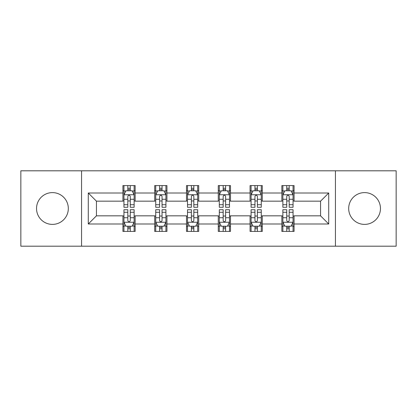 <?xml version="1.0" encoding="UTF-8"?>
<svg xmlns="http://www.w3.org/2000/svg" width="417" height="417" viewBox="0 0 417 417"><rect width="100%" height="100%" fill="white"/><g stroke="black" fill="none" stroke-linecap="round" stroke-linejoin="round"><path stroke-width="0.63" d="M364.567 192.607A15.893 15.893 0 0 0 348.68 208.5A15.893 15.893 0 0 0 364.567 224.393A15.893 15.893 0 0 0 380.46 208.5A15.893 15.893 0 0 0 364.567 192.607M52.433 192.607A15.893 15.893 0 0 0 36.54 208.5A15.893 15.893 0 0 0 52.433 224.393A15.893 15.893 0 0 0 68.32 208.5A15.893 15.893 0 0 0 52.433 192.607M335.435 246.192L396.15 246.192L396.15 170.808L335.435 170.808L335.435 246.192L81.565 246.192L81.565 170.808L20.85 170.808L20.85 246.192L81.565 246.192M335.435 170.808L81.565 170.808M294.074 193.014L294.074 185.581L281.85 185.581L281.85 193.014L262.288 193.014L262.288 185.581L250.064 185.581L250.064 193.014L230.502 193.014L230.502 185.581L218.279 185.581L218.279 193.014L198.721 193.014L198.721 185.581L186.498 185.581L186.498 193.014L166.936 193.014L166.936 185.581L154.712 185.581L154.712 193.014L135.15 193.014L135.15 185.581L122.926 185.581L122.926 193.014L88.289 193.014L88.289 223.986L96.442 215.834L122.926 215.834L122.926 231.419L135.15 231.419L135.15 215.834L154.712 215.834L154.712 231.419L166.936 231.419L166.936 215.834L186.498 215.834L186.498 231.419L198.721 231.419L198.721 215.834L218.279 215.834L218.279 231.419L230.502 231.419L230.502 215.834L250.064 215.834L250.064 231.419L262.288 231.419L262.288 215.834L281.85 215.834L281.85 231.419L294.074 231.419L294.074 215.834L320.558 215.834L320.558 201.166L294.074 201.166L294.074 193.014L328.711 193.014L328.711 223.986L294.074 223.986M281.85 223.986L262.288 223.986M250.064 223.986L230.502 223.986M218.279 223.986L198.721 223.986M186.498 223.986L166.936 223.986M154.712 223.986L135.15 223.986M122.926 223.986L88.289 223.986M281.85 193.014L281.85 201.166L262.288 201.166L262.288 193.014M250.064 193.014L250.064 201.166L230.502 201.166L230.502 193.014M218.279 193.014L218.279 201.166L198.721 201.166L198.721 193.014M186.498 193.014L186.498 201.166L166.936 201.166L166.936 193.014M154.712 193.014L154.712 201.166L135.15 201.166L135.15 193.014M122.926 193.014L122.926 201.166L96.442 201.166L88.289 193.014M96.442 201.166L96.442 215.834M328.711 223.986L320.558 215.834M320.558 201.166L328.711 193.014M122.926 190.673L123.948 190.673M127.816 190.673L130.26 190.673M134.133 190.673L135.15 190.673M122.926 200.963L123.948 200.963M127.816 200.963L130.26 200.963M134.133 200.963L135.15 200.963M122.926 216.037L123.948 216.037M127.816 216.037L130.26 216.037M134.133 216.037L135.15 216.037M122.926 226.327L123.948 226.327M127.816 226.327L130.26 226.327M134.133 226.327L135.15 226.327M154.712 216.037L155.729 216.037M159.602 216.037L162.046 216.037M165.919 216.037L166.936 216.037M154.712 226.327L155.729 226.327M159.602 226.327L162.046 226.327M165.919 226.327L166.936 226.327M154.712 190.673L155.729 190.673M159.602 190.673L162.046 190.673M165.919 190.673L166.936 190.673M154.712 200.963L155.729 200.963M159.602 200.963L162.046 200.963M165.919 200.963L166.936 200.963M186.498 216.037L187.514 216.037M191.387 216.037L193.832 216.037M197.7 216.037L198.721 216.037M186.498 226.327L187.514 226.327M191.387 226.327L193.832 226.327M197.7 226.327L198.721 226.327M186.498 190.673L187.514 190.673M191.387 190.673L193.832 190.673M197.7 190.673L198.721 190.673M186.498 200.963L187.514 200.963M191.387 200.963L193.832 200.963M197.7 200.963L198.721 200.963M218.279 216.037L219.3 216.037M223.168 216.037L225.613 216.037M229.486 216.037L230.502 216.037M218.279 226.327L219.3 226.327M223.168 226.327L225.613 226.327M229.486 226.327L230.502 226.327M218.279 190.673L219.3 190.673M223.168 190.673L225.613 190.673M229.486 190.673L230.502 190.673M218.279 200.963L219.3 200.963M223.168 200.963L225.613 200.963M229.486 200.963L230.502 200.963M250.064 216.037L251.081 216.037M254.954 216.037L257.398 216.037M261.271 216.037L262.288 216.037M250.064 226.327L251.081 226.327M254.954 226.327L257.398 226.327M261.271 226.327L262.288 226.327M250.064 190.673L251.081 190.673M254.954 190.673L257.398 190.673M261.271 190.673L262.288 190.673M250.064 200.963L251.081 200.963M254.954 200.963L257.398 200.963M261.271 200.963L262.288 200.963M281.85 216.037L282.867 216.037M286.74 216.037L289.184 216.037M293.052 216.037L294.074 216.037M281.85 226.327L282.867 226.327M286.74 226.327L289.184 226.327M293.052 226.327L294.074 226.327M281.85 190.673L282.867 190.673M286.74 190.673L289.184 190.673M293.052 190.673L294.074 190.673M281.85 200.963L282.867 200.963M286.74 200.963L289.184 200.963M293.052 200.963L294.074 200.963M130.26 188.229L127.816 188.229M134.133 204.721L130.26 204.721L130.26 207.275L134.133 207.275L134.133 194.848L132.095 190.772L125.981 190.772L123.948 194.848L123.948 207.275L127.816 207.275L127.816 204.721L123.948 204.721M123.948 194.848L123.948 185.581M134.133 194.848L134.133 185.581M127.816 190.772L127.816 185.581M130.26 185.581L130.26 190.772M130.26 204.721L130.26 196.376C129.447 194.807 128.634 194.807 127.816 196.376L127.816 204.721M127.816 228.771L130.26 228.771M123.948 212.279L127.816 212.279L127.816 209.725L123.948 209.725L123.948 222.152L125.981 226.228L132.095 226.228L134.133 222.152L134.133 209.725L130.26 209.725L130.26 212.279L134.133 212.279M134.133 222.152L134.133 231.419M123.948 222.152L123.948 231.419M130.26 226.228L130.26 231.419M127.816 231.419L127.816 226.228M127.816 212.279L127.816 220.624C128.629 222.193 129.447 222.193 130.26 220.624L130.26 212.279M162.046 188.229L159.602 188.229M165.919 204.721L162.046 204.721L162.046 207.275L165.919 207.275L165.919 194.848L163.881 190.772L157.767 190.772L155.729 194.848L155.729 207.275L159.602 207.275L159.602 204.721L155.729 204.721M155.729 194.848L155.729 185.581M165.919 194.848L165.919 185.581M159.602 190.772L159.602 185.581M162.046 185.581L162.046 190.772M162.046 204.721L162.046 196.376C161.233 194.807 160.415 194.807 159.602 196.376L159.602 204.721M193.832 188.229L191.387 188.229M197.7 204.721L193.832 204.721L193.832 207.275L197.7 207.275L197.7 194.848L195.662 190.772L189.553 190.772L187.514 194.848L187.514 207.275L191.387 207.275L191.387 204.721L187.514 204.721M187.514 194.848L187.514 185.581M197.7 194.848L197.7 185.581M191.387 190.772L191.387 185.581M193.832 185.581L193.832 190.772M193.832 204.721L193.832 196.376C193.019 194.807 192.201 194.807 191.387 196.376L191.387 204.721M159.602 228.771L162.046 228.771M155.729 212.279L159.602 212.279L159.602 209.725L155.729 209.725L155.729 222.152L157.767 226.228L163.881 226.228L165.919 222.152L165.919 209.725L162.046 209.725L162.046 212.279L165.919 212.279M165.919 222.152L165.919 231.419M155.729 222.152L155.729 231.419M162.046 226.228L162.046 231.419M159.602 231.419L159.602 226.228M159.602 212.279L159.602 220.624C160.415 222.193 161.228 222.193 162.046 220.624L162.046 212.279M191.387 228.771L193.832 228.771M187.514 212.279L191.387 212.279L191.387 209.725L187.514 209.725L187.514 222.152L189.553 226.228L195.662 226.228L197.7 222.152L197.7 209.725L193.832 209.725L193.832 212.279L197.7 212.279M197.7 222.152L197.7 231.419M187.514 222.152L187.514 231.419M193.832 226.228L193.832 231.419M191.387 231.419L191.387 226.228M191.387 212.279L191.387 220.624C192.201 222.193 193.014 222.193 193.832 220.624L193.832 212.279M225.613 188.229L223.168 188.229M229.486 204.721L225.613 204.721L225.613 207.275L229.486 207.275L229.486 194.848L227.447 190.772L221.338 190.772L219.3 194.848L219.3 207.275L223.168 207.275L223.168 204.721L219.3 204.721M219.3 194.848L219.3 185.581M229.486 194.848L229.486 185.581M223.168 190.772L223.168 185.581M225.613 185.581L225.613 190.772M225.613 204.721L225.613 196.376C224.799 194.807 223.986 194.807 223.168 196.376L223.168 204.721M257.398 188.229L254.954 188.229M261.271 204.721L257.398 204.721L257.398 207.275L261.271 207.275L261.271 194.848L259.233 190.772L253.119 190.772L251.081 194.848L251.081 207.275L254.954 207.275L254.954 204.721L251.081 204.721M251.081 194.848L251.081 185.581M261.271 194.848L261.271 185.581M254.954 190.772L254.954 185.581M257.398 185.581L257.398 190.772M257.398 204.721L257.398 196.376C256.585 194.807 255.772 194.807 254.954 196.376L254.954 204.721M289.184 188.229L286.74 188.229M293.052 204.721L289.184 204.721L289.184 207.275L293.052 207.275L293.052 194.848L291.019 190.772L284.905 190.772L282.867 194.848L282.867 207.275L286.74 207.275L286.74 204.721L282.867 204.721M282.867 194.848L282.867 185.581M293.052 194.848L293.052 185.581M286.74 190.772L286.74 185.581M289.184 185.581L289.184 190.772M289.184 204.721L289.184 196.376C288.371 194.807 287.553 194.807 286.74 196.376L286.74 204.721M223.168 228.771L225.613 228.771M219.3 212.279L223.168 212.279L223.168 209.725L219.3 209.725L219.3 222.152L221.338 226.228L227.447 226.228L229.486 222.152L229.486 209.725L225.613 209.725L225.613 212.279L229.486 212.279M229.486 222.152L229.486 231.419M219.3 222.152L219.3 231.419M225.613 226.228L225.613 231.419M223.168 231.419L223.168 226.228M223.168 212.279L223.168 220.624C223.981 222.193 224.799 222.193 225.613 220.624L225.613 212.279M254.954 228.771L257.398 228.771M251.081 212.279L254.954 212.279L254.954 209.725L251.081 209.725L251.081 222.152L253.119 226.228L259.233 226.228L261.271 222.152L261.271 209.725L257.398 209.725L257.398 212.279L261.271 212.279M261.271 222.152L261.271 231.419M251.081 222.152L251.081 231.419M257.398 226.228L257.398 231.419M254.954 231.419L254.954 226.228M254.954 212.279L254.954 220.624C255.767 222.193 256.585 222.193 257.398 220.624L257.398 212.279M286.74 228.771L289.184 228.771M282.867 212.279L286.74 212.279L286.74 209.725L282.867 209.725L282.867 222.152L284.905 226.228L291.019 226.228L293.052 222.152L293.052 209.725L289.184 209.725L289.184 212.279L293.052 212.279M293.052 222.152L293.052 231.419M282.867 222.152L282.867 231.419M289.184 226.228L289.184 231.419M286.74 231.419L286.74 226.228M286.74 212.279L286.74 220.624C287.553 222.193 288.366 222.193 289.184 220.624L289.184 212.279M134.081 194.749L123.995 194.749M123.948 191.017L125.861 191.017M132.215 191.017L134.133 191.017M127.816 199.263L123.948 199.263M134.133 199.263L130.26 199.263M130.26 189.526L127.816 189.526M123.995 222.251L134.081 222.251M134.133 225.983L132.215 225.983M125.861 225.983L123.948 225.983M130.26 217.737L134.133 217.737M123.948 217.737L127.816 217.737M127.816 227.473L130.26 227.473M165.867 194.749L155.781 194.749M155.729 191.017L157.647 191.017M164.001 191.017L165.919 191.017M159.602 199.263L155.729 199.263M165.919 199.263L162.046 199.263M162.046 189.526L159.602 189.526M197.653 194.749L187.567 194.749M187.514 191.017L189.427 191.017M195.787 191.017L197.7 191.017M191.387 199.263L187.514 199.263M197.7 199.263L193.832 199.263M193.832 189.526L191.387 189.526M155.781 222.251L165.867 222.251M165.919 225.983L164.001 225.983M157.647 225.983L155.729 225.983M162.046 217.737L165.919 217.737M155.729 217.737L159.602 217.737M159.602 227.473L162.046 227.473M187.567 222.251L197.653 222.251M197.7 225.983L195.787 225.983M189.427 225.983L187.514 225.983M193.832 217.737L197.7 217.737M187.514 217.737L191.387 217.737M191.387 227.473L193.832 227.473M229.433 194.749L219.347 194.749M219.3 191.017L221.213 191.017M227.573 191.017L229.486 191.017M223.168 199.263L219.3 199.263M229.486 199.263L225.613 199.263M225.613 189.526L223.168 189.526M261.219 194.749L251.133 194.749M251.081 191.017L252.999 191.017M259.353 191.017L261.271 191.017M254.954 199.263L251.081 199.263M261.271 199.263L257.398 199.263M257.398 189.526L254.954 189.526M293.005 194.749L282.919 194.749M282.867 191.017L284.785 191.017M291.139 191.017L293.052 191.017M286.74 199.263L282.867 199.263M293.052 199.263L289.184 199.263M289.184 189.526L286.74 189.526M219.347 222.251L229.433 222.251M229.486 225.983L227.573 225.983M221.213 225.983L219.3 225.983M225.613 217.737L229.486 217.737M219.3 217.737L223.168 217.737M223.168 227.473L225.613 227.473M251.133 222.251L261.219 222.251M261.271 225.983L259.353 225.983M252.999 225.983L251.081 225.983M257.398 217.737L261.271 217.737M251.081 217.737L254.954 217.737M254.954 227.473L257.398 227.473M282.919 222.251L293.005 222.251M293.052 225.983L291.139 225.983M284.785 225.983L282.867 225.983M289.184 217.737L293.052 217.737M282.867 217.737L286.74 217.737M286.74 227.473L289.184 227.473"/></g></svg>
